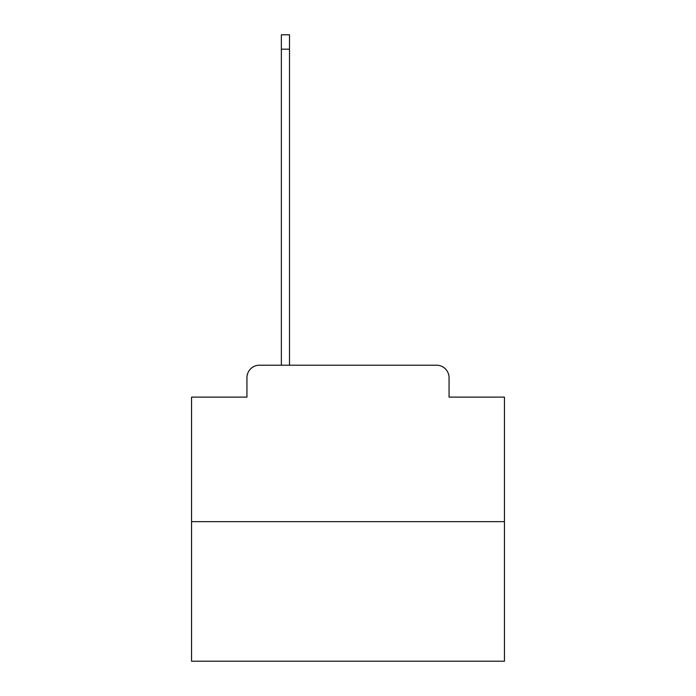 <?xml version="1.0" encoding="UTF-8"?>
<svg xmlns="http://www.w3.org/2000/svg" width="696" height="696" viewBox="0 0 696 696"><rect width="100%" height="100%" fill="white"/><g stroke="black" fill="none" stroke-linecap="round" stroke-linejoin="round"><path stroke-width="1.04" d="M246.941 377.728L246.941 397.12L246.941 377.728A12.519 12.519 0 0 1 259.451 365.209L281.358 365.209L281.358 34.8L289.493 34.8L289.493 365.209L299.193 365.209M504.443 521.652L191.557 521.652L191.557 661.2L504.443 661.2L504.443 397.12L449.059 397.12L449.059 377.728A12.519 12.519 0 0 0 436.549 365.209L259.451 365.209M191.557 521.652L191.557 397.12L246.941 397.12M396.807 365.209L436.549 365.209M449.059 397.12L449.059 377.728M281.358 49.19L289.493 49.19"/></g></svg>
